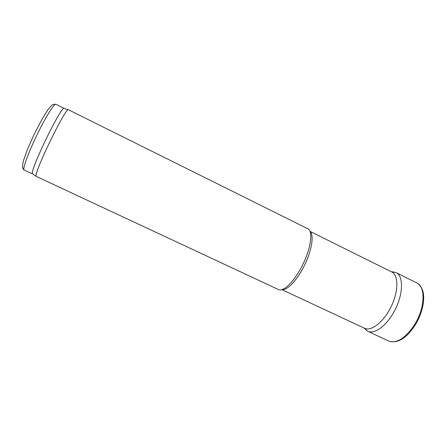 <?xml version="1.0" encoding="UTF-8"?>
<svg xmlns="http://www.w3.org/2000/svg" width="446" height="446" viewBox="0 0 446 446"><rect width="100%" height="100%" fill="white"/><g stroke="black" fill="none" stroke-linecap="round" stroke-linejoin="round"><path stroke-width="0.67" d="M310.054 231.374L391.789 271.988C398.579 275.249 398.646 291.182 391.242 306.435C383.922 321.733 371.412 331.607 364.633 328.323L281.95 289.683M310.143 231.608C314.118 235.159 311.905 249.966 304.752 264.746C297.644 279.547 287.436 290.502 282.184 289.61M307.885 228.787L307.941 228.815C313.07 231.184 311.113 247.402 303.096 263.948C295.146 280.528 283.678 292.163 278.627 289.627L36.165 176.354C33.16 174.447 64.938 108.529 68.299 109.694L307.885 228.787M64.375 108.506L64.018 108.395C60.433 107.179 29.302 171.766 32.48 173.812L32.792 174.024M391.304 341.809L395.318 341.669C402.426 340.382 409.238 334.533 415.75 324.125L415.906 323.863C423.633 310.957 425.885 294.75 421.342 287.681L418.95 284.459M24.156 170.032C22.707 169.268 21.943 166.798 23.387 160.878L27.278 149.761L34.52 133.56L42.654 118.09L47.856 109.85C52.188 104.944 50.889 104.576 55.873 104.236C54.3 103.11 45.403 117.426 36.689 135.534C27.953 153.625 22.3 169.502 24.156 170.032L32.653 174.001M364.555 328.607L367.632 331.222L388.845 341.095C396.304 343.682 404.5 338.782 413.425 326.405L415.165 323.618C425.127 307.138 425.54 286.594 416.859 282.976L395.925 272.534L391.967 271.753M364.209 328.128L367.632 331.222C373.949 334.55 385.455 326.812 393.255 313.12C403.24 296.367 404.154 275.823 395.925 272.534L391.365 271.781M32.48 173.812L36.165 176.354M64.018 108.395L68.299 109.694M55.873 104.236L64.269 108.411"/></g></svg>
